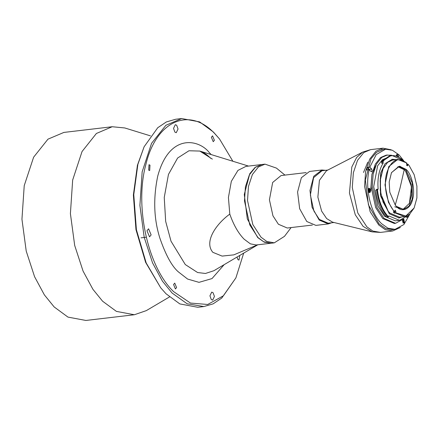 <?xml version="1.0" encoding="UTF-8"?>
<svg xmlns="http://www.w3.org/2000/svg" width="439" height="439" viewBox="0 0 439 439"><rect width="100%" height="100%" fill="white"/><g stroke="black" fill="none" stroke-linecap="round" stroke-linejoin="round"><path stroke-width="0.66" d="M325.458 170.321L321.941 169.997L313.77 176.248L309.983 190.521L312.058 207.274L319.191 220.049L328.295 223.923L331.643 222.787M363.519 172.461L367.767 162.189M328.295 223.923L315.893 225.383L306.79 221.508L299.656 208.739L297.582 191.98L301.368 177.707L309.539 171.457L321.941 169.997M261.853 164.515L255.218 167.275L249.802 173.657L244.282 194.477L247.311 218.94L257.72 237.576L264.267 242.18L271.126 243.217M256.184 244.978L250.378 243.843L244.122 239.178C238.366 233.312 233.592 224.955 229.795 214.111L228.423 197.506L231.326 181.345L237.949 170.392L245.928 166.392L261.732 164.532M229.795 214.111C216.586 223.605 203.652 241.587 212.855 252.332L222.101 256.091L233.833 254.861L257.622 244.808M224.131 264.673L212.021 278.573L199.01 282.348L187.596 279.05L178.261 271.796C171.819 266.188 165.679 254.927 159.84 238.015C153.82 218.935 153.123 198.285 157.749 176.066C169.492 132.512 199.262 139.481 209.332 152.64L211.164 154.572M148.7 170.14L148.997 164.729L149.984 165.146L149.688 170.557L148.7 170.14M176.593 287.556L175.424 288.955L173.564 284.521L174.738 283.128L176.593 287.556M239.787 255.427L238.97 260.091L237.987 259.668L236.994 257.078M211.378 137.259L212.547 135.86L214.402 140.293L213.233 141.693L211.378 137.259M174.903 132.123L173.531 128.375L175.315 124.681L176.67 125.258L178.042 129L176.258 132.699L174.903 132.123M151.131 234.909L149.523 236.83L146.972 230.733L148.58 228.812L151.131 234.909M213.063 292.698L214.441 296.44L212.657 300.133L211.302 299.557L209.93 295.815L211.713 292.122L213.063 292.698M232.873 161.261L219.522 138.976L214.331 133.16C188.94 106.326 156.147 121.219 145.94 164.23C134.405 205.913 147.685 267.005 173.635 291.655L190.471 303.058L207.702 304.485L223.413 295.776L235.891 277.892L243.694 253.116M235.891 277.892L221.711 298.097L213.124 303.859L203.844 306.559L187.129 303.777L172.099 293.049L162.414 281.125L152.552 262.879L144.19 237.285L139.898 205.441L142.154 171.847L151.537 143.35L165.882 125.291L181.691 118.546L199.63 121.899L213.436 132.057L219.522 138.976M144.124 146.752L137.429 165.234L133.374 195.02L135.964 229.619L145.6 262.313L160.751 287.858L146.187 262.939L136.403 229.729L133.769 194.587L137.884 164.329L144.124 146.752L157.744 127.722L166.332 121.96L175.616 119.26L181.691 118.546M203.844 306.559L197.764 307.273L179.831 303.92L166.019 293.762L160.751 287.858M169.454 296.962L146.308 310.625L134.35 314.747L116.417 311.394L102.611 301.236L92.92 289.312L83.059 271.066L74.696 245.472L70.405 213.628L72.665 180.034L82.044 151.537L96.388 133.478L112.203 126.734L124.786 127.958L150.473 135.876M134.35 314.747L85.901 320.454L67.974 317.106L54.156 306.943L44.361 294.865L34.577 276.713L26.225 251.108L21.95 219.237L24.227 185.642L33.627 157.178L47.977 139.158L63.891 132.424M391.797 229.712L392.998 229.432M369.188 169.679L371.065 171.561L372.14 171.073L371.707 169.064L369.27 169.35L367.394 167.468L366.752 169.964L369.188 169.679C364.721 187.694 370.532 213.167 381.491 223.599L387.917 228.181L395.023 229.361L403.885 224.543L409.971 213.919M403.704 160.74L399.111 154.962L392.444 150.275L385.579 149.2L376.228 154.555L369.825 167.182L367.394 167.468M391.445 155.23L386.276 155.104L380.525 157.557L375.312 164.12L371.899 174.481L371.081 186.696L375.68 207.576L382.786 218.545L394.326 223.456L395.544 223.314L403.123 219.182M398.683 156.86L397.932 154.616L397.191 154.303L396.241 155.763M402.717 219.599L404.039 223.155L404.528 222.886L403.781 218.798M370.889 190.438L369.413 188.199L368.447 190.334L369.929 192.573L370.889 190.438M371.707 169.064L369.825 167.182M371.065 171.561L371.559 171.77M375.762 165.563L371.893 174.365L370.757 189.648M387.489 154.962L381.732 157.42L376.536 163.961L373.123 174.294L372.294 186.504L376.887 207.411L384.004 218.402L395.544 223.314M369.27 169.35L369.698 170.195M396.165 159.626L392.312 159.269L384.998 163.747L380.525 173.345L380.426 195.607L389.316 213.782L399.232 218.002M387.78 157.436L382.451 159.714L377.611 165.799L373.688 186.74L377.957 206.105L384.548 216.279L395.254 220.839L399.506 220.334L389.031 216.004L388.367 216.751C382.484 210.38 378.852 201.43 377.474 189.906L378.133 189.143C377.288 178.591 378.967 169.909 383.17 163.094L382.951 161.601C388.927 154.067 395.621 153.65 403.029 160.367L402.898 160.877M409.444 214.375L407.749 216.778L406.964 216.032L399.506 220.334M406.651 216.378L407.535 216.279L406.964 216.032M388.575 216.059L389.031 216.004L388.499 216.246M386.243 216.773L386.567 217.118M386.951 217.278L388.197 216.904M406.015 216.454L406.388 217.332L407.54 217.195L407.749 216.778M409.527 214.303L407.54 217.195M403.029 160.367L391.467 155.23L382.413 161.289L382.951 161.601M383.181 162.09L381.661 162.265L381.261 161.426L382.413 161.289M381.661 162.265L381.65 163.275L383.17 163.094M378.133 189.143L376.613 189.319L376.283 190.065M388.367 216.751L386.748 217.305C380.783 210.846 377.106 201.781 375.713 190.103L377.474 189.906M387.9 217.168C381.941 210.709 378.264 201.644 376.871 189.966M381.261 161.426L390.309 155.368L391.467 155.23M402.81 221.009L403.029 220.164L403.639 220.093L403.419 220.938L402.81 221.009L403.326 221.519L403.929 221.448L403.787 222.008L403.276 221.497L402.667 221.569M402.568 220.082L403.079 220.592L403.298 219.752L403.639 220.093M403.419 220.938L403.929 221.448M403.276 221.497L403.062 222.337L402.717 221.997L402.936 221.157L402.426 220.641M403.079 220.592L402.47 220.663M403.106 222.606L404.006 221.871L402.843 219.473M396.236 155.604L396.746 156.114L396.966 155.274L397.306 155.615L396.697 155.686M397.306 155.615L397.086 156.454M397.712 156.355L396.412 155.049M368.7 190.427L368.914 189.582L369.523 189.511L369.309 190.356L368.7 190.427L369.204 190.96M368.453 189.5L368.969 190.016L369.183 189.171L369.523 189.511M369.309 190.356L369.819 190.866L369.21 190.938M369.819 190.866L369.671 191.431L369.161 190.916L368.551 190.987M369.161 190.916L368.947 191.761L368.606 191.42L368.82 190.575L368.31 190.065M368.969 190.016L368.359 190.087M368.99 192.024L369.89 191.294L368.628 188.951M388.136 211.17L383.017 201.94L380.262 190.466L380.273 178.657L383.159 168.384L380.136 180.698L380.909 194.104L388.213 211.263L389.816 213.058L399.463 217.162L404.445 216.575L409.51 214.314L414.092 208.059M409.022 165.421L407.924 164.137L407.414 165.86L406.717 164.197L406.788 162.995L397.712 159.445L392.729 160.032L387.664 162.287L383.159 168.384M397.712 159.445L388.74 166.628L384.987 184.83L388.438 202.291L394.238 211.883L393.262 211.999L394.398 213.134L395.374 213.025L404.445 216.575M407.924 164.137L406.953 164.252L406.388 163.665M394.727 206.791L404.023 209.37M409.389 203.444L411.475 186.794L405.587 171.084M394.398 213.134L394.716 211.905L395.929 211.763L395.237 210.1L394.238 211.883M406.969 163.22C397.877 156.438 391.1 159.785 386.644 173.262C383.225 185.67 386.951 203.767 394.546 211.609M407.853 165.338L406.635 165.481L406.953 164.252M394.716 211.905L394.699 211M395.374 213.025L395.676 212.739L405.812 216.037L414.125 207.987L416.902 197.945L416.913 186.141L414.158 174.662L409.126 165.547L408.1 164.356M395.929 211.763L395.676 212.739M402.931 209.48L409.444 203.328L411.716 194.093L411.134 184.04L405.652 171.166L404.451 169.822L397.893 166.699M406.097 169.388L399.495 166.222L391.489 172.615L389.19 181.976L389.777 192.167L395.33 205.211L396.549 206.577C401.915 213.003 410.739 208.991 412.6 199.284C415.464 190.592 411.892 174.146 406.097 169.388M395.248 205.112L396.368 206.357L403.606 209.436L408.945 206.165L412.205 199.163L412.276 182.926L405.79 169.663L398.557 166.584L391.434 172.736M334.03 222.507L328.207 223.193L319.351 219.423L313.896 211.005L310.362 194.976L313.611 177.647L322.028 170.727L327.845 170.041M372.184 231.88L363.064 226.332L355.261 214.742L349.439 193.034L351.82 166.979L356.666 157.42L362.784 152.053L326.462 170.749L319.405 180.358L317.874 197.133L321.622 211.104L326.643 218.562L332.515 222.139L372.184 231.88L380.459 232.407L392.746 230.958L400.335 227.473M391.187 149.798L382.995 148.173L376.031 151.148L369.715 159.099L365.583 171.644L364.589 186.438L370.159 211.724L378.769 225.009L385.387 229.734L392.746 230.958M392.625 229.641L385.744 228.582L379.055 223.885L368.453 204.892L365.374 179.963L371.01 158.759L376.53 152.267L383.176 149.485M399.934 166.233L404.357 169.108L400.017 188.133L395.237 205.095M312.376 225.059L287.265 228.017L278.408 224.247L272.948 215.829L269.42 199.8L272.668 182.47L281.081 175.551L306.192 172.593M291.123 227.561L284.477 236.347L274.287 242.844L266.78 241.445L261.002 237.192L252.815 224.559L247.519 200.519L248.463 186.454L252.392 174.524L258.395 166.968L265.013 164.142L276.438 168.099L284.938 175.095M274.287 242.844L271.247 243.206L263.74 241.801L257.962 237.548L249.78 224.922L244.479 200.875L245.428 186.811L249.352 174.887L255.355 167.325L261.979 164.499L265.013 164.142M395.226 159.736L391.846 159.335M398.766 218.046L401.959 216.871M257.803 244.786L213.903 270.709L205.447 273.47L197.61 272.537L185.285 264.558L171.012 241.209L165.668 221.366L164.246 197.468L168.45 174.448L177.614 158.04L188.979 150.758L199.811 151.071L212.355 159.121M362.784 152.053L370.703 149.622L363.821 152.531L357.538 160.334L353.362 172.73L352.287 187.48L357.79 212.975L366.867 226.837L372.804 231.046L380.459 232.407M256.118 244.984L271.006 243.233M210.704 158.314C206.835 154.462 203.202 152.048 199.811 151.071L248.534 166.085M146.264 237.214L141.012 237.834M63.748 132.441L112.203 126.734M392.565 229.652L394.963 229.367M385.579 149.2L381.568 149.672M403.051 223.122L404.061 222.046L403.161 219.16M396.669 154.61L397.794 156.394M368.936 192.54C369.067 192.803 369.402 192.441 369.951 191.464C370.159 189.686 369.665 188.688 368.458 188.463M382.995 148.173L370.703 149.622"/></g></svg>
